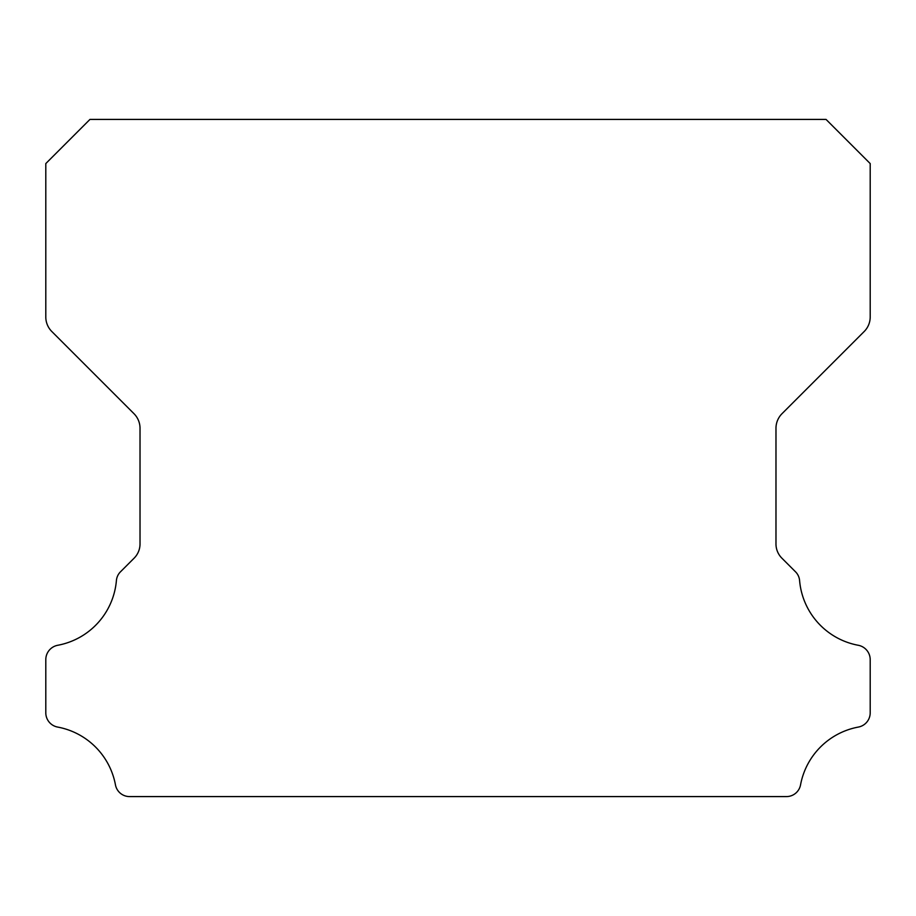 <?xml version="1.0" encoding="UTF-8"?>
<svg xmlns="http://www.w3.org/2000/svg" width="916" height="916" viewBox="0 0 916 916"><rect width="100%" height="100%" fill="white"/><g stroke="black" fill="none" stroke-linecap="round" stroke-linejoin="round"><path stroke-width="1.37" d="M45.8 712.808A14.507 14.507 0 0 1 45.8 712.637L45.8 659.726A14.645 14.645 0 0 1 57.8 645.265A72.101 72.101 0 0 0 116.389 580.744A14.003 14.003 0 0 1 120.637 571.653L133.976 558.313A20.152 20.152 0 0 0 140.022 543.738L140.022 428.287A20.667 20.667 0 0 0 133.965 413.666L51.823 331.523A20.553 20.553 0 0 1 45.8 316.993L45.8 163.575L89.963 119.412L826.037 119.412L870.2 163.575L870.2 316.993A20.553 20.553 0 0 1 864.177 331.523L782.035 413.666A20.667 20.667 0 0 0 775.978 428.287L775.978 543.738A20.152 20.152 0 0 0 782.024 558.313L795.363 571.653A14.003 14.003 0 0 1 799.611 580.744A72.101 72.101 0 0 0 858.2 645.265A14.645 14.645 0 0 1 870.2 659.726L870.2 712.637A14.507 14.507 0 0 1 858.2 727.098A72.227 72.227 0 0 0 800.595 784.611A14.37 14.37 0 0 1 786.203 796.588L129.797 796.588A14.37 14.37 0 0 1 115.405 784.611A72.227 72.227 0 0 0 57.8 727.098A14.507 14.507 0 0 1 45.8 712.808"/></g></svg>
